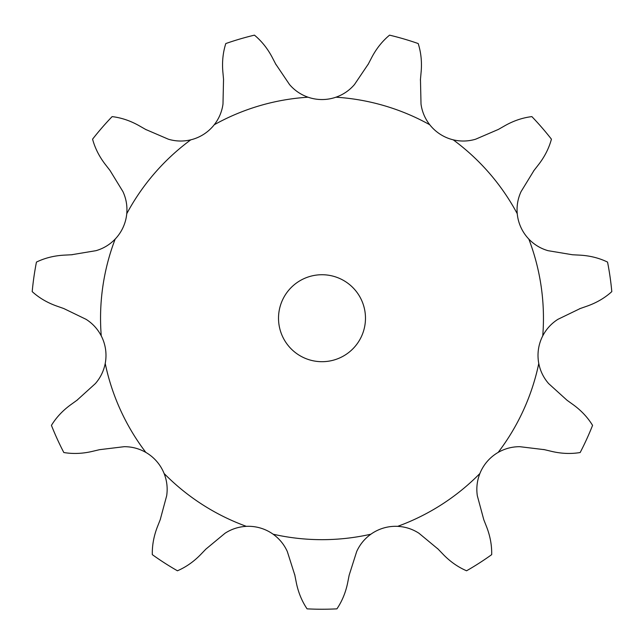 <?xml version="1.0" encoding="UTF-8"?>
<svg xmlns="http://www.w3.org/2000/svg" width="644" height="644" viewBox="0 0 644 644"><rect width="100%" height="100%" fill="white"/><g stroke="black" fill="none" stroke-linecap="round" stroke-linejoin="round"><path stroke-width="0.97" d="M145.576 129.404L168.374 139.209C175.764 141.406 183.234 141.616 190.785 139.828A42.657 42.657 0 0 0 214.243 124.751C219 118.633 221.914 111.75 222.985 104.111L223.54 79.301L222.824 71.476C222.019 61.631 223.009 52.325 225.794 43.559A291.016 291.016 0 0 1 254.444 35.146C261.528 41.023 267.389 48.308 272.034 57.026M271.671 56.334L276.026 64.69M275.664 63.989L289.542 84.565C294.574 90.418 300.74 94.628 308.057 97.204A42.657 42.657 0 0 0 335.943 97.204C343.26 94.628 349.426 90.418 354.458 84.565L368.336 63.989M71.5 254.758L95.98 250.677C103.394 248.536 109.786 244.672 115.171 239.085A42.657 42.657 0 0 0 126.755 213.719C127.448 206 126.184 198.634 122.948 191.63L109.995 170.459L105.173 164.26C99.176 156.42 94.974 148.056 92.575 139.168A291.016 291.016 0 0 1 112.128 116.612C121.265 117.715 130.136 120.686 138.758 125.508M76.958 400.262L95.352 383.599C100.424 377.787 103.716 371.073 105.222 363.466A42.657 42.657 0 0 0 101.253 335.87C97.663 328.995 92.615 323.489 86.111 319.344L63.772 308.532L56.358 305.924C47.068 302.575 39.018 297.81 32.2 291.627A291.016 291.016 0 0 1 36.45 262.084C44.734 258.075 53.798 255.773 63.659 255.169M160.211 519.716L166.675 495.751C167.802 488.12 166.941 480.698 164.099 473.485A42.657 42.657 0 0 0 145.842 452.41C139.104 448.57 131.875 446.662 124.163 446.695L99.53 449.681L91.883 451.492C82.255 453.698 72.909 454.036 63.828 452.531A291.016 291.016 0 0 1 51.431 425.37C56.229 417.521 62.613 410.679 70.582 404.851M294.839 575.197L287.321 551.546C284.141 544.518 279.407 538.738 273.112 534.206A42.657 42.657 0 0 0 246.354 526.349C238.61 526.76 231.502 529.062 225.03 533.256L205.919 549.091L200.469 554.75C193.562 561.801 185.883 567.147 177.43 570.785A291.016 291.016 0 0 1 152.314 554.645C152.113 545.444 153.779 536.235 157.329 527.025M438.081 549.091L418.97 533.256C412.498 529.062 405.39 526.76 397.646 526.349A42.657 42.657 0 0 0 370.888 534.206C364.593 538.738 359.859 544.518 356.679 551.546L349.161 575.197L347.639 582.901C345.643 592.577 342.069 601.222 336.925 608.854A291.016 291.016 0 0 1 307.075 608.854C301.931 601.222 298.357 592.577 296.361 582.901M544.47 449.681L519.837 446.695C512.125 446.662 504.896 448.57 498.158 452.41A42.657 42.657 0 0 0 479.901 473.485C477.059 480.698 476.198 488.12 477.325 495.751L483.789 519.716L486.671 527.025C490.221 536.235 491.887 545.444 491.686 554.645A291.016 291.016 0 0 1 466.57 570.785C458.117 567.147 450.438 561.801 443.531 554.75M580.228 308.532L557.889 319.344C551.385 323.489 546.337 328.995 542.747 335.87A42.657 42.657 0 0 0 538.778 363.466C540.284 371.073 543.576 377.787 548.648 383.599L567.042 400.262L573.418 404.851C581.387 410.679 587.771 417.521 592.569 425.37A291.016 291.016 0 0 1 580.172 452.531C571.091 454.036 561.745 453.698 552.117 451.492M534.005 170.459L521.052 191.63C517.816 198.634 516.552 206 517.245 213.719A42.657 42.657 0 0 0 528.829 239.085C534.214 244.672 540.606 248.536 548.02 250.677L572.5 254.758L580.341 255.169C590.202 255.773 599.266 258.075 607.55 262.084A291.016 291.016 0 0 1 611.8 291.627C604.982 297.81 596.932 302.575 587.642 305.924M420.46 79.301L421.015 104.111C422.086 111.75 425 118.633 429.757 124.751A42.657 42.657 0 0 0 453.215 139.828C460.766 141.616 468.236 141.406 475.626 139.209L498.424 129.404L505.242 125.508C513.864 120.686 522.735 117.715 531.872 116.612A291.016 291.016 0 0 1 551.425 139.168C549.026 148.056 544.824 156.42 538.827 164.26M365.478 318.217A43.478 43.478 0 0 0 300.257 280.559A43.478 43.478 0 0 0 300.257 355.866A43.478 43.478 0 0 0 365.478 318.217M421.176 71.476C421.981 61.631 420.991 52.325 418.206 43.559A291.016 291.016 0 0 0 389.556 35.146C382.472 41.023 376.611 48.308 371.966 57.026M372.329 56.334L367.974 64.69M421.24 70.695L420.395 80.081M138.074 125.113L146.26 129.79M539.31 163.64L533.522 171.079M62.87 255.209L72.289 254.718M588.383 305.667L579.487 308.79M69.946 405.309L77.594 399.803M552.882 451.677L543.713 449.496M157.039 527.75L160.501 518.984M444.078 555.313L437.542 548.519M296.514 583.673L294.686 574.424M308.057 97.204A221.447 221.447 0 0 0 214.243 124.751M190.785 139.828A221.447 221.447 0 0 0 126.755 213.719M115.171 239.085A221.447 221.447 0 0 0 101.253 335.87M105.222 363.466A221.447 221.447 0 0 0 145.842 452.41M164.099 473.485A221.447 221.447 0 0 0 246.354 526.349M273.112 534.206A221.447 221.447 0 0 0 370.888 534.206M397.646 526.349A221.447 221.447 0 0 0 479.901 473.485M498.158 452.41A221.447 221.447 0 0 0 538.778 363.466M542.747 335.87A221.447 221.447 0 0 0 528.829 239.085M517.245 213.719A221.447 221.447 0 0 0 453.215 139.828M429.757 124.751A221.447 221.447 0 0 0 335.943 97.204"/></g></svg>
